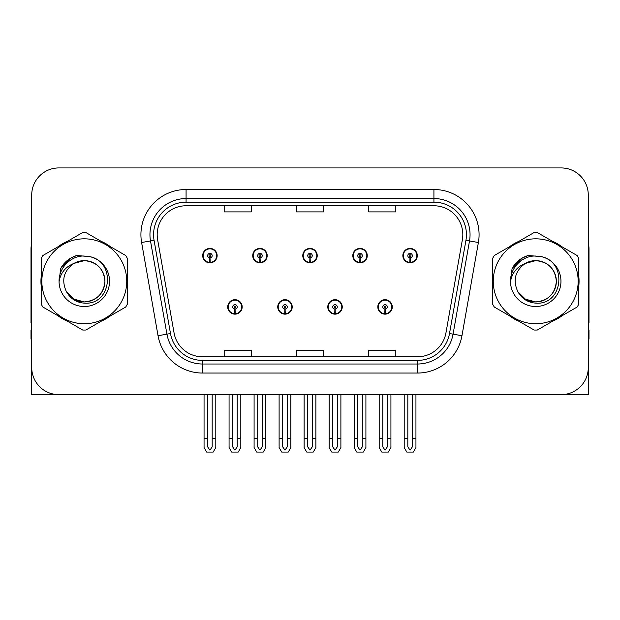 <?xml version="1.0" encoding="UTF-8"?>
<svg xmlns="http://www.w3.org/2000/svg" width="620" height="620" viewBox="0 0 620 620"><rect width="100%" height="100%" fill="white"/><g stroke="black" fill="none" stroke-linecap="round" stroke-linejoin="round"><path stroke-width="0.93" d="M535.711 394.63L588.279 394.63L588.279 195.021A27.094 27.094 0 0 0 561.178 167.927L58.823 167.927A27.094 27.094 0 0 0 31.721 195.021L31.721 394.63L84.289 394.63M227.718 306.931A7.223 7.223 0 0 0 234.941 314.154A7.223 7.223 0 0 0 242.172 306.931A7.223 7.223 0 0 0 234.941 299.7A7.223 7.223 0 0 0 227.718 306.931M277.752 306.931A7.223 7.223 0 0 0 284.983 314.154A7.223 7.223 0 0 0 292.206 306.931A7.223 7.223 0 0 0 284.983 299.7A7.223 7.223 0 0 0 277.752 306.931M327.794 306.931A7.223 7.223 0 0 0 335.017 314.154A7.223 7.223 0 0 0 342.248 306.931A7.223 7.223 0 0 0 335.017 299.7A7.223 7.223 0 0 0 327.794 306.931M352.811 255.626A7.223 7.223 0 0 0 360.034 262.849A7.223 7.223 0 0 0 367.265 255.626A7.223 7.223 0 0 0 360.034 248.403A7.223 7.223 0 0 0 352.811 255.626M302.777 255.626A7.223 7.223 0 0 0 310 262.849A7.223 7.223 0 0 0 317.223 255.626A7.223 7.223 0 0 0 310 248.403A7.223 7.223 0 0 0 302.777 255.626M252.735 255.626A7.223 7.223 0 0 0 259.966 262.849A7.223 7.223 0 0 0 267.189 255.626A7.223 7.223 0 0 0 259.966 248.403A7.223 7.223 0 0 0 252.735 255.626M202.701 255.626A7.223 7.223 0 0 0 209.924 262.849A7.223 7.223 0 0 0 217.147 255.626A7.223 7.223 0 0 0 209.924 248.403A7.223 7.223 0 0 0 202.701 255.626M377.828 306.931A7.223 7.223 0 0 0 385.059 314.154A7.223 7.223 0 0 0 392.282 306.931A7.223 7.223 0 0 0 385.059 299.7A7.223 7.223 0 0 0 377.828 306.931M402.853 255.626A7.223 7.223 0 0 0 410.076 262.849A7.223 7.223 0 0 0 417.299 255.626A7.223 7.223 0 0 0 410.076 248.403A7.223 7.223 0 0 0 402.853 255.626M41.276 275.869A43.353 43.353 0 0 0 41.276 286.688M58.094 315.828A43.353 43.353 0 0 0 67.464 321.238M101.114 321.238A43.353 43.353 0 0 0 110.484 315.828M127.301 286.688A43.353 43.353 0 0 0 127.301 275.869M492.699 275.869A43.353 43.353 0 0 0 492.699 286.688M509.516 315.828A43.353 43.353 0 0 0 518.886 321.238M552.536 321.238A43.353 43.353 0 0 0 561.906 315.828M578.724 286.688A43.353 43.353 0 0 0 578.724 275.869M157.178 234.67A28.9 28.9 0 0 1 186.078 205.77L433.923 205.77A28.9 28.9 0 0 1 462.381 239.692L445.95 332.901A28.9 28.9 0 0 1 417.485 356.787L202.515 356.787A28.9 28.9 0 0 1 174.05 332.901L157.619 239.692A28.9 28.9 0 0 1 157.178 234.67M153.566 234.67A32.519 32.519 0 0 0 154.062 240.32L170.492 333.529A32.519 32.519 0 0 0 202.515 360.398L417.485 360.398A32.519 32.519 0 0 0 449.508 333.529L465.938 240.32A32.519 32.519 0 0 0 433.923 202.159L186.078 202.159A32.519 32.519 0 0 0 153.566 234.67M141.608 242.513A45.159 45.159 0 0 1 186.078 189.511L433.923 189.511A45.159 45.159 0 0 1 478.392 242.513L461.962 335.722A45.159 45.159 0 0 1 417.485 373.046L202.515 373.046A45.159 45.159 0 0 1 158.038 335.722L141.608 242.513L150.497 240.947A36.13 36.13 0 0 1 186.078 198.547L433.923 198.547A36.13 36.13 0 0 1 469.503 240.947L453.065 334.157A36.13 36.13 0 0 1 417.485 364.01L202.515 364.01A36.13 36.13 0 0 1 166.935 334.157L150.497 240.947A36.13 36.13 0 0 1 149.955 234.67M110.484 246.729A43.353 43.353 0 0 0 101.114 241.32M67.464 241.32A43.353 43.353 0 0 0 58.094 246.729M561.906 246.729A43.353 43.353 0 0 0 552.536 241.32M518.886 241.32A43.353 43.353 0 0 0 509.516 246.729M561.178 167.927L58.823 167.927M31.721 195.021L31.721 367.536A27.094 27.094 0 0 0 58.823 394.63L561.178 394.63A27.094 27.094 0 0 0 588.279 367.536L588.279 195.021M296.453 205.77L296.453 211.885L323.547 211.885L323.547 205.77M224.192 205.77L224.192 211.885L251.294 211.885L251.294 205.77M368.706 205.77L368.706 211.885L395.808 211.885L395.808 205.77M323.547 356.787L323.547 350.672L296.453 350.672L296.453 356.787M251.294 356.787L251.294 350.672L224.192 350.672L224.192 356.787M395.808 356.787L395.808 350.672L368.706 350.672L368.706 356.787M387.314 394.63L387.314 446.911L385.059 450.136L382.796 446.911L382.796 438.526L379.184 438.526L379.184 447.555L381.796 452.073L388.322 452.073L390.925 447.555L390.925 394.63M384.958 309.186L384.764 313.697A6.774 6.774 0 0 1 378.285 306.931A6.774 6.774 0 0 1 385.059 300.158A6.774 6.774 0 0 1 391.832 306.931A6.774 6.774 0 0 1 385.353 313.697L385.152 309.186A2.255 2.255 0 0 0 387.314 306.931A2.255 2.255 0 0 0 385.059 304.668A2.255 2.255 0 0 0 382.796 306.931A2.255 2.255 0 0 0 384.958 309.186L385.02 307.83A0.907 0.907 0 0 1 384.152 306.931A0.907 0.907 0 0 1 385.059 306.024A0.907 0.907 0 0 1 385.958 306.931A0.907 0.907 0 0 1 385.097 307.83L385.152 309.186M392.049 308.737L391.584 308.737M391.584 305.125L392.049 305.125M378.526 308.737L378.06 308.737M378.06 305.125L378.526 305.125M379.184 394.63L379.184 438.526M382.796 394.63L382.796 438.526M387.314 438.526L390.925 438.526M412.331 394.63L412.331 446.911L410.076 450.136L407.821 446.911L407.821 438.526L404.201 438.526L404.201 447.555L406.813 452.073L413.339 452.073L415.943 447.555L415.943 394.63M409.975 257.881L409.781 262.392A6.774 6.774 0 0 1 403.302 255.626A6.774 6.774 0 0 1 410.076 248.853A6.774 6.774 0 0 1 416.849 255.626A6.774 6.774 0 0 1 410.37 262.392L410.177 257.881A2.255 2.255 0 0 0 412.331 255.626A2.255 2.255 0 0 0 410.076 253.371A2.255 2.255 0 0 0 407.821 255.626A2.255 2.255 0 0 0 409.975 257.881L410.037 256.533A0.907 0.907 0 0 1 409.169 255.626A0.907 0.907 0 0 1 410.076 254.727A0.907 0.907 0 0 1 410.975 255.626A0.907 0.907 0 0 1 410.114 256.533L410.177 257.881M417.074 257.432L416.601 257.432M416.601 253.82L417.074 253.82M403.543 257.432L403.078 257.432M403.078 253.82L403.543 253.82M404.201 394.63L404.201 438.526M407.821 394.63L407.821 438.526M412.331 438.526L415.943 438.526M337.28 394.63L337.28 446.911L335.017 450.136L332.762 446.911L332.762 438.526L329.15 438.526L329.15 447.555L331.754 452.073L338.28 452.073L340.892 447.555L340.892 394.63M334.924 309.186L334.722 313.697A6.774 6.774 0 0 1 328.244 306.931A6.774 6.774 0 0 1 335.017 300.158A6.774 6.774 0 0 1 341.791 306.931A6.774 6.774 0 0 1 335.312 313.697L335.118 309.186A2.255 2.255 0 0 0 337.28 306.931A2.255 2.255 0 0 0 335.017 304.668A2.255 2.255 0 0 0 332.762 306.931A2.255 2.255 0 0 0 334.924 309.186L334.978 307.83A0.907 0.907 0 0 1 334.118 306.931A0.907 0.907 0 0 1 335.017 306.024A0.907 0.907 0 0 1 335.924 306.931A0.907 0.907 0 0 1 335.056 307.83L335.118 309.186M342.015 308.737L341.55 308.737M341.55 305.125L342.015 305.125M328.492 308.737L328.019 308.737M328.019 305.125L328.492 305.125M329.15 394.63L329.15 438.526M332.762 394.63L332.762 438.526M337.28 438.526L340.892 438.526M287.238 394.63L287.238 446.911L284.983 450.136L282.72 446.911L282.72 438.526L279.108 438.526L279.108 447.555L281.72 452.073L288.246 452.073L290.85 447.555L290.85 394.63M284.882 309.186L284.688 313.697A6.774 6.774 0 0 1 278.21 306.931A6.774 6.774 0 0 1 284.983 300.158A6.774 6.774 0 0 1 291.757 306.931A6.774 6.774 0 0 1 285.278 313.697L285.076 309.186A2.255 2.255 0 0 0 287.238 306.931A2.255 2.255 0 0 0 284.983 304.668A2.255 2.255 0 0 0 282.72 306.931A2.255 2.255 0 0 0 284.882 309.186L284.944 307.83A0.907 0.907 0 0 1 284.076 306.931A0.907 0.907 0 0 1 284.983 306.024A0.907 0.907 0 0 1 285.882 306.931A0.907 0.907 0 0 1 285.022 307.83L285.076 309.186M291.981 308.737L291.508 308.737M291.508 305.125L291.981 305.125M278.45 308.737L277.985 308.737M277.985 305.125L278.45 305.125M279.108 394.63L279.108 438.526M282.72 394.63L282.72 438.526M287.238 438.526L290.85 438.526M237.204 394.63L237.204 446.911L234.941 450.136L232.686 446.911L232.686 438.526L229.075 438.526L229.075 447.555L231.679 452.073L238.204 452.073L240.816 447.555L240.816 394.63M234.848 309.186L234.647 313.697A6.774 6.774 0 0 1 228.168 306.931A6.774 6.774 0 0 1 234.941 300.158A6.774 6.774 0 0 1 241.715 306.931A6.774 6.774 0 0 1 235.236 313.697L235.042 309.186A2.255 2.255 0 0 0 237.204 306.931A2.255 2.255 0 0 0 234.941 304.668A2.255 2.255 0 0 0 232.686 306.931A2.255 2.255 0 0 0 234.848 309.186L234.903 307.83A0.907 0.907 0 0 1 234.042 306.931A0.907 0.907 0 0 1 234.941 306.024A0.907 0.907 0 0 1 235.848 306.931A0.907 0.907 0 0 1 234.98 307.83L235.042 309.186M241.94 308.737L241.475 308.737M241.475 305.125L241.94 305.125M228.416 308.737L227.951 308.737M227.951 305.125L228.416 305.125M229.075 394.63L229.075 438.526M232.686 394.63L232.686 438.526M237.204 438.526L240.816 438.526M362.297 394.63L362.297 446.911L360.034 450.136L357.779 446.911L357.779 438.526L354.167 438.526L354.167 447.555L356.771 452.073L363.304 452.073L365.909 447.555L365.909 394.63M359.941 257.881L359.74 262.392A6.774 6.774 0 0 1 353.26 255.626A6.774 6.774 0 0 1 360.034 248.853A6.774 6.774 0 0 1 366.815 255.626A6.774 6.774 0 0 1 360.336 262.392L360.135 257.881A2.255 2.255 0 0 0 362.297 255.626A2.255 2.255 0 0 0 360.034 253.371A2.255 2.255 0 0 0 357.779 255.626A2.255 2.255 0 0 0 359.941 257.881L359.995 256.533A0.907 0.907 0 0 1 359.135 255.626A0.907 0.907 0 0 1 360.034 254.727A0.907 0.907 0 0 1 360.941 255.626A0.907 0.907 0 0 1 360.081 256.533L360.135 257.881M367.032 257.432L366.567 257.432M366.567 253.82L367.032 253.82M353.509 257.432L353.044 257.432M353.044 253.82L353.509 253.82M354.167 394.63L354.167 438.526M357.779 394.63L357.779 438.526M362.297 438.526L365.909 438.526M312.255 394.63L312.255 446.911L310 450.136L307.745 446.911L307.745 438.526L304.126 438.526L304.126 447.555L306.737 452.073L313.263 452.073L315.875 447.555L315.875 394.63M309.899 257.881L309.706 262.392A6.774 6.774 0 0 1 303.226 255.626A6.774 6.774 0 0 1 310 248.853A6.774 6.774 0 0 1 316.774 255.626A6.774 6.774 0 0 1 310.295 262.392L310.101 257.881A2.255 2.255 0 0 0 312.255 255.626A2.255 2.255 0 0 0 310 253.371A2.255 2.255 0 0 0 307.745 255.626A2.255 2.255 0 0 0 309.899 257.881L309.961 256.533A0.907 0.907 0 0 1 309.093 255.626A0.907 0.907 0 0 1 310 254.727A0.907 0.907 0 0 1 310.907 255.626A0.907 0.907 0 0 1 310.039 256.533L310.101 257.881M316.998 257.432L316.526 257.432M316.526 253.82L316.998 253.82M303.474 257.432L303.002 257.432M303.002 253.82L303.474 253.82M304.126 394.63L304.126 438.526M307.745 394.63L307.745 438.526M312.255 438.526L315.875 438.526M262.221 394.63L262.221 446.911L259.966 450.136L257.703 446.911L257.703 438.526L254.092 438.526L254.092 447.555L256.696 452.073L263.229 452.073L265.833 447.555L265.833 394.63M259.865 257.881L259.664 262.392A6.774 6.774 0 0 1 253.185 255.626A6.774 6.774 0 0 1 259.966 248.853A6.774 6.774 0 0 1 266.74 255.626A6.774 6.774 0 0 1 260.26 262.392L260.059 257.881A2.255 2.255 0 0 0 262.221 255.626A2.255 2.255 0 0 0 259.966 253.371A2.255 2.255 0 0 0 257.703 255.626A2.255 2.255 0 0 0 259.865 257.881L259.92 256.533A0.907 0.907 0 0 1 259.059 255.626A0.907 0.907 0 0 1 259.966 254.727A0.907 0.907 0 0 1 260.865 255.626A0.907 0.907 0 0 1 260.005 256.533L260.059 257.881M266.957 257.432L266.492 257.432M266.492 253.82L266.957 253.82M253.433 257.432L252.968 257.432M252.968 253.82L253.433 253.82M254.092 394.63L254.092 438.526M257.703 394.63L257.703 438.526M262.221 438.526L265.833 438.526M212.179 394.63L212.179 446.911L209.924 450.136L207.669 446.911L207.669 438.526L204.058 438.526L204.058 447.555L206.662 452.073L213.187 452.073L215.799 447.555L215.799 394.63M209.824 257.881L209.63 262.392A6.774 6.774 0 0 1 203.151 255.626A6.774 6.774 0 0 1 209.924 248.853A6.774 6.774 0 0 1 216.698 255.626A6.774 6.774 0 0 1 210.219 262.392L210.025 257.881A2.255 2.255 0 0 0 212.179 255.626A2.255 2.255 0 0 0 209.924 253.371A2.255 2.255 0 0 0 207.669 255.626A2.255 2.255 0 0 0 209.824 257.881L209.886 256.533A0.907 0.907 0 0 1 209.025 255.626A0.907 0.907 0 0 1 209.924 254.727A0.907 0.907 0 0 1 210.831 255.626A0.907 0.907 0 0 1 209.963 256.533L210.025 257.881M216.922 257.432L216.458 257.432M216.458 253.82L216.922 253.82M203.399 257.432L202.926 257.432M202.926 253.82L203.399 253.82M204.058 394.63L204.058 438.526M207.669 394.63L207.669 438.526M212.179 438.526L215.799 438.526M31.721 339.086L31 339.086L31 330.049L31.721 330.049M31.721 322.78A18.065 18.065 0 0 0 31 322.826L31 248.76A18.065 18.065 0 0 1 31.721 243.706M588.279 330.049L589 330.049L589 339.086L588.279 339.086M588.279 243.706A18.065 18.065 0 0 1 589 248.76L589 322.826A18.065 18.065 0 0 0 588.279 322.78M104.919 280.535A20.646 20.646 0 0 0 73.958 263.399C63.837 270.599 61.264 279.891 66.224 291.276L66.503 291.764A20.646 20.646 0 0 0 84.289 301.925C96.829 300.7 103.71 293.818 104.935 281.279C103.71 268.739 96.829 261.857 84.289 260.632L73.958 263.399L84.289 260.632C96.829 261.857 103.71 268.739 104.935 281.279C103.71 293.818 96.829 300.7 84.289 301.925A20.646 20.646 0 0 0 104.935 281.279C103.71 268.739 96.829 261.857 84.289 260.632C96.829 261.857 103.71 268.739 104.935 281.279C103.71 293.818 96.829 300.7 84.289 301.925C96.829 300.7 103.71 293.818 104.935 281.279C103.71 268.739 96.829 261.857 84.289 260.632C96.829 261.857 103.71 268.739 104.935 281.279C103.71 293.818 96.829 300.7 84.289 301.925C96.829 300.7 103.71 293.818 104.935 281.279C103.71 268.739 96.829 261.857 84.289 260.632C96.829 261.857 103.71 268.739 104.935 281.279C103.71 293.818 96.829 300.7 84.289 301.925L73.966 299.158L66.503 291.764L73.966 299.158L84.289 301.925L73.966 299.158L66.503 291.764L73.966 299.158L84.289 301.925L73.966 299.158L66.503 291.764L73.966 299.158L84.289 301.925L73.966 299.158L66.503 291.764C70.455 298.731 76.384 302.521 84.289 303.134C111.902 305.443 116.211 261.431 89.582 256.603L76.779 255.494C69.649 257.688 64.271 262.035 60.644 268.545L59.063 281.821A25.234 25.234 0 0 0 84.289 306.512A25.234 25.234 0 0 0 89.582 256.603M84.289 323.725A42.455 42.455 0 0 0 126.743 281.279A42.455 42.455 0 0 0 84.289 238.824A42.455 42.455 0 0 0 41.842 281.279A42.455 42.455 0 0 0 84.289 323.725M84.289 330.049A48.771 48.771 0 0 0 85.885 330.026L125.705 307.032A48.771 48.771 0 0 0 127.301 304.265L127.301 258.292A48.771 48.771 0 0 0 125.705 255.518L85.885 232.531A48.771 48.771 0 0 0 82.693 232.531L42.873 255.518A48.771 48.771 0 0 0 41.276 258.292L41.276 304.265A48.771 48.771 0 0 0 42.873 307.032L82.693 330.026A48.771 48.771 0 0 0 84.289 330.049M59.055 281.279C58.885 266.957 71.881 255.355 84.289 256.045M59.063 281.821C60.52 272.932 65.487 266.786 73.958 263.399M60.644 268.545L70.858 258.021L76.632 255.533L70.858 258.021L60.675 268.491L70.858 258.021L76.632 255.533L70.858 258.021L60.644 268.545L70.858 258.021L76.779 255.494L70.858 258.021L67.502 260.315L70.858 258.021L76.779 255.494L70.858 258.021L67.502 260.315L70.858 258.021L76.779 255.494L70.858 258.021L67.502 260.315L70.858 258.021L76.779 255.494L70.858 258.021L67.502 260.315M76.632 255.533L70.858 258.021L60.675 268.491L70.858 258.021L76.632 255.533L70.858 258.021L60.675 268.491M556.341 280.535A20.646 20.646 0 0 0 525.38 263.399C515.259 270.599 512.686 279.891 517.646 291.276L517.925 291.764A20.646 20.646 0 0 0 535.711 301.925C548.25 300.7 555.132 293.818 556.357 281.279C555.132 268.739 548.25 261.857 535.711 260.632L525.38 263.399L535.711 260.632C548.25 261.857 555.132 268.739 556.357 281.279C555.132 293.818 548.25 300.7 535.711 301.925A20.646 20.646 0 0 0 556.357 281.279C555.132 268.739 548.25 261.857 535.711 260.632C548.25 261.857 555.132 268.739 556.357 281.279C555.132 293.818 548.25 300.7 535.711 301.925C548.25 300.7 555.132 293.818 556.357 281.279C555.132 268.739 548.25 261.857 535.711 260.632C548.25 261.857 555.132 268.739 556.357 281.279C555.132 293.818 548.25 300.7 535.711 301.925C548.25 300.7 555.132 293.818 556.357 281.279C555.132 268.739 548.25 261.857 535.711 260.632C548.25 261.857 555.132 268.739 556.357 281.279C555.132 293.818 548.25 300.7 535.711 301.925L525.388 299.158L517.925 291.764L525.388 299.158L535.711 301.925L525.388 299.158L517.925 291.764L525.388 299.158L535.711 301.925L525.388 299.158L517.925 291.764L525.388 299.158L535.711 301.925L525.388 299.158L517.925 291.764C521.877 298.731 527.806 302.521 535.711 303.134C563.324 305.443 567.633 261.431 541.004 256.603L528.201 255.494C521.071 257.688 515.693 262.035 512.066 268.545L510.485 281.821A25.234 25.234 0 0 0 535.711 306.512A25.234 25.234 0 0 0 541.004 256.603M535.711 323.725A42.455 42.455 0 0 0 578.158 281.279A42.455 42.455 0 0 0 535.711 238.824A42.455 42.455 0 0 0 493.257 281.279A42.455 42.455 0 0 0 535.711 323.725M535.711 330.049A48.771 48.771 0 0 0 537.308 330.026L577.127 307.032A48.771 48.771 0 0 0 578.724 304.265L578.724 258.292A48.771 48.771 0 0 0 577.127 255.518L537.308 232.531A48.771 48.771 0 0 0 534.115 232.531L494.295 255.518A48.771 48.771 0 0 0 492.699 258.292L492.699 304.265A48.771 48.771 0 0 0 494.295 307.032L534.115 330.026A48.771 48.771 0 0 0 535.711 330.049M510.477 281.279C510.307 266.957 523.303 255.355 535.711 256.045M510.485 281.821C511.942 272.932 516.909 266.786 525.38 263.399M528.054 255.533L522.28 258.021L512.097 268.491L522.28 258.021L528.054 255.533L522.28 258.021L512.097 268.491L522.28 258.021L528.054 255.533L522.28 258.021L512.097 268.491L522.28 258.021L528.054 255.533L522.28 258.021L512.066 268.545L522.28 258.021L528.201 255.494L522.28 258.021L518.925 260.315L522.28 258.021L528.201 255.494L522.28 258.021L518.925 260.315L522.28 258.021L528.201 255.494L522.28 258.021L518.925 260.315L522.28 258.021L528.201 255.494L522.28 258.021L518.925 260.315M433.923 189.511L433.923 202.159M150.497 240.947L154.062 240.32M202.515 373.046L202.515 360.398M417.485 360.398L417.485 373.046M449.508 333.529L461.962 335.722M158.038 335.722L170.492 333.529M465.938 240.32L478.392 242.513M186.078 189.511L186.078 202.159M384.764 313.697A6.774 6.774 0 0 1 378.285 306.931M409.781 262.392A6.774 6.774 0 0 1 403.302 255.626M334.722 313.697A6.774 6.774 0 0 1 328.244 306.931M284.688 313.697A6.774 6.774 0 0 1 278.21 306.931M234.647 313.697A6.774 6.774 0 0 1 228.168 306.931M359.74 262.392A6.774 6.774 0 0 1 353.26 255.626M309.706 262.392A6.774 6.774 0 0 1 303.226 255.626M259.664 262.392A6.774 6.774 0 0 1 253.185 255.626M209.63 262.392A6.774 6.774 0 0 1 203.151 255.626"/></g></svg>
